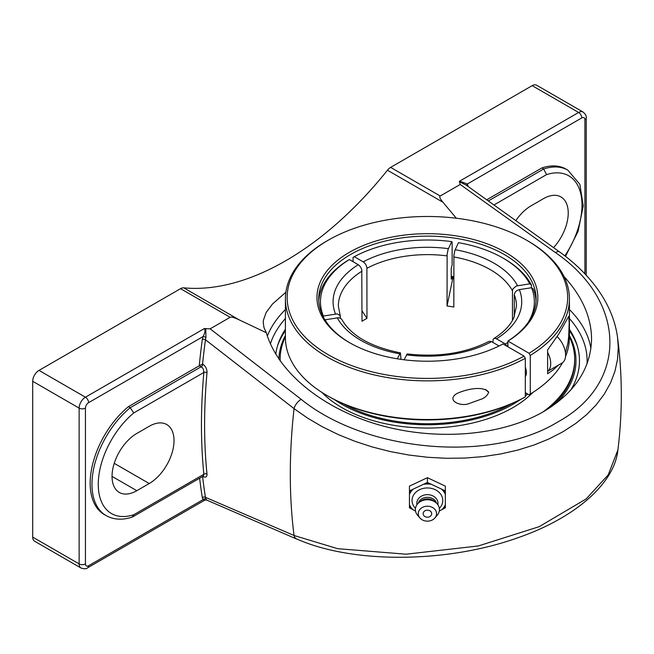 <?xml version="1.0" encoding="UTF-8"?>
<svg xmlns="http://www.w3.org/2000/svg" width="654" height="654" viewBox="0 0 654 654"><rect width="100%" height="100%" fill="white"/><g stroke="black" fill="none" stroke-linecap="round" stroke-linejoin="round"><path stroke-width="0.98" d="M468.101 186.48A573.141 330.908 120 0 0 468.027 186.03A2.224 1.488 -9.2 0 0 467.782 186.251M468.027 186.03L467.357 183.978A2.224 1.717 -28.6 0 0 466.874 185.728M581.766 117.924A4.455 2.567 -60 0 1 584.913 119.739A4.455 2.567 0 0 0 586.221 117.924C586.63 116.191 585.583 114.229 583.074 112.03A8.903 5.142 120 0 0 578.618 112.472A4.455 2.567 60 0 1 581.766 117.924L467.357 183.978L459.639 181.158L459.803 181.943L466.089 185.049M486.748 199.781L541.904 167.939A68.269 39.42 -60 0 1 566.053 169.116L567.86 170.163A68.269 39.42 120 0 0 543.711 168.985L488.366 200.933M199.633 478.213A573.141 330.908 120 0 0 202.323 497.629A2.224 1.488 170.8 0 1 205.454 497.334A570.917 329.624 -60 0 1 202.601 476.504M199.454 365.66L202.585 364.065A570.917 329.624 -60 0 1 205.454 339.753A2.224 1.046 7.8 0 0 202.323 339.434A573.141 330.908 120 0 0 199.257 365.766L202.421 367.703L203.32 369.158L203.86 372.469A2.224 1.136 -174.9 0 1 206.999 372.674C207.048 369.044 205.658 366.215 202.814 364.196L202.585 364.065M296.81 538.994C352.653 563.854 446.568 563.249 517.576 537.85C575.7 517.854 614.752 483.004 617.907 449.903L608.195 474.927L586.131 498.953L539.084 526.707L478.287 545.967L406.101 554.2L337.668 548.681L294.055 535.495A570.917 329.624 -60 0 1 294.055 408.636L205.454 339.753L205.928 337.439A2.224 0.605 18.5 0 0 203.002 336.606L202.323 339.434M205.928 337.439L205.773 328.61L204.408 328.521C205.47 330.474 204.996 333.172 203.002 336.606L88.584 402.66A4.455 2.567 -120 0 0 85.437 397.207A8.903 5.142 120 0 0 79.134 408.112A4.455 2.567 0 0 0 85.437 408.112A4.455 2.567 -60 0 1 88.584 402.66M203.386 476.047L203.86 474.273L133.743 514.755A63.814 36.845 -60 0 1 98.264 484.336A63.814 36.845 -60 0 1 133.743 412.952L203.86 372.469A573.141 330.908 120 0 0 203.86 474.273A2.224 1.414 174.3 0 1 206.999 474.076A570.917 329.624 -60 0 1 206.999 372.674M202.805 476.382A2.224 1.283 -60 0 1 202.814 476.472C205.65 477.829 207.04 477.028 206.999 474.076M202.323 497.629L203.002 499.672A2.224 1.717 151.4 0 1 205.928 498.945L205.454 497.334L294.055 535.495A8.903 5.927 113.3 0 0 296.769 539.084A8.903 5.927 113.3 0 0 297.611 539.337M205.773 498.953C206.901 500.384 206.958 500.375 205.928 498.945M88.584 565.735L203.002 499.672L204.8 500.138L87.661 567.77A4.455 2.567 -120 0 0 88.584 565.735A4.455 2.567 -60 0 1 85.437 563.911L85.437 408.112M133.743 514.755L132.247 517.077C122.511 520.306 113.796 519.807 106.103 515.589A68.269 39.42 120 0 1 93.963 467.316A68.269 39.42 120 0 1 130.26 407.687L133.743 412.952M136.833 490.696A35.063 20.241 -60 0 1 119.298 492.429A35.063 20.241 -60 0 1 113.927 464.332A35.063 20.241 -60 0 1 136.833 433.439L149.226 426.277A35.063 20.241 -60 0 1 166.762 424.544A35.063 20.241 -60 0 1 172.133 452.642A35.063 20.241 -60 0 1 149.226 483.535L136.833 490.696L112.038 476.382M106.103 515.589L104.297 514.543A68.269 39.42 -60 0 1 92.157 466.277A68.269 39.42 -60 0 1 128.446 406.641L199.257 365.766M128.446 406.641L130.26 407.687L201.252 366.698A2.224 1.283 120 0 0 202.814 364.196M459.321 181.346L460.203 184.469L555.418 252.575A8.903 4.251 125.7 0 1 559.701 252.011A8.903 4.251 125.7 0 1 559.71 252.019C574.711 262.802 587.071 274.811 596.791 288.046C608.294 303.791 615.226 320.305 617.572 337.587L618.267 347.037L617.531 359.316L614.948 371.292L610.534 382.909L604.304 394.109L596.317 404.703L586.728 414.538L575.594 423.563L562.996 431.722L549.107 438.883L534.024 445.014L517.878 450.058L500.907 453.925L483.249 456.598L464.978 458.062L446.363 458.291L427.691 457.285L409.052 455.061L390.544 451.62L372.437 447.017L354.991 441.327L338.29 434.583L322.406 426.809L307.593 418.119L294.055 408.636A8.903 4.455 -52.4 0 1 301.192 399.349L210.147 328.839L205.773 328.61M493.999 204.955L546.523 174.626L543.711 168.985L541.904 167.939M569.413 329.314A152.071 87.8 180 0 1 576.558 343.603A152.071 87.8 180 0 1 570.607 390.266M275.759 354.182A152.071 87.8 180 0 1 278.285 343.522A152.071 87.8 180 0 1 285.406 329.314M87.661 567.77C86.369 568.996 84.145 569.07 80.982 567.991A8.903 5.142 120 0 1 79.134 563.911L32.7 537.106L32.7 381.307L79.134 408.112L79.134 563.911A4.455 2.567 0 0 0 85.437 563.911M204.408 328.521L85.437 397.207L38.995 370.401A8.903 5.142 120 0 0 32.7 381.307M210.147 328.839L230.134 317.304C231.312 316.683 234.353 317.55 239.258 319.896L266.317 332.731L263.987 327.58L263.243 322.602L263.415 320.207L266.178 312.424L272.497 304.004L285.863 292.264M38.995 370.401L180.545 288.676L230.134 317.304M564.05 276.577C582.142 296.336 591.314 317.141 591.568 338.976C590.832 368.668 574.809 392.899 543.482 411.668C501.34 435.94 436.512 441.229 379.541 425.051C322.61 408.791 277.836 372.289 266.317 332.731M583.074 112.03L536.632 85.216A8.903 5.142 120 0 0 532.184 85.658L390.634 167.383A8.903 5.142 120 0 0 387.454 170.212L442.987 202.274C440.052 198.783 439.128 196.699 440.216 196.012L460.203 184.469M239.258 319.896L183.725 287.834A8.903 5.142 120 0 0 180.545 288.676M183.725 287.834A285.741 164.972 120 0 0 285.585 260.84A285.741 164.972 120 0 0 387.454 170.212M32.7 537.106A8.903 5.142 120 0 0 34.548 541.177L80.982 567.991M456.32 218.223L442.987 202.274M515.867 220.586A35.063 20.241 -60 0 1 531.04 205.847L543.433 198.685A35.063 20.241 -60 0 1 560.969 196.952A35.063 20.241 -60 0 1 553.562 247.604M427.405 477.682L445.349 486.143L445.349 490.901L427.405 482.448L427.405 477.682L409.461 486.143L409.461 507.815L415.519 511.06M427.405 482.448L409.461 490.901M439.292 511.06L445.349 507.815L445.349 490.901M445.349 505.755A19.481 15.909 0 0 1 442.954 509.131M442.954 489.96A19.481 15.909 0 0 1 445.349 493.345M445.349 504.749A19.04 15.541 0 0 1 441.891 509.638M415.47 508.395A15.369 12.549 0 0 1 412.036 500.49A15.369 12.549 0 0 1 427.405 487.949A15.369 12.549 0 0 1 442.774 500.49A15.369 12.549 0 0 1 439.341 508.395M412.919 509.638A19.04 15.541 0 0 1 409.461 504.749M425.01 483.764A19.481 15.909 0 0 1 429.801 483.764M423.947 484.262A19.04 15.541 0 0 1 430.863 484.262M409.461 494.35A19.04 15.541 0 0 1 412.919 489.462M409.461 493.345A19.481 15.909 0 0 1 411.857 489.96M441.891 489.462A19.04 15.541 0 0 1 445.349 494.35M411.857 509.131A19.481 15.909 0 0 1 409.461 505.755M427.405 510.194A4.284 3.499 0 0 1 431.117 515.442A4.284 3.499 0 0 1 423.694 515.442A4.284 3.499 0 0 1 427.405 510.194M416.966 504.708A10.578 8.641 0 0 1 416.827 503.294A10.578 8.641 0 0 1 427.405 494.653A10.578 8.641 0 0 1 437.984 503.294A10.578 8.641 0 0 1 437.845 504.708M418.315 503.147A9.352 7.635 0 0 1 427.405 497.31A9.352 7.635 0 0 1 436.496 503.147M419.901 517.96L417.538 515.189A12.025 9.818 0 0 1 415.38 509.572A12.025 9.818 0 0 1 418.903 502.632L420.792 501.095A9.352 7.635 0 0 1 434.019 501.095L435.907 502.632A12.025 9.818 0 0 1 439.431 509.572A12.025 9.818 0 0 1 437.273 515.189L434.91 517.96A9.148 7.464 0 0 1 419.901 517.96A9.148 7.464 0 0 1 418.258 513.692A9.148 7.464 0 0 1 427.405 506.221A9.148 7.464 0 0 1 436.553 513.692A9.148 7.464 0 0 1 434.91 517.96M418.903 502.632A12.025 9.818 0 0 1 435.907 502.632M453.099 276.944L447.05 305.99L447.132 254.259L448.08 249.509L451.685 241.62L452.135 242.07L452.135 264.976L451.211 268.393L451.211 278.416L451.399 279.168L452.593 276.879M536.035 301.028A108.695 62.751 0 0 0 533.247 288.904L531.555 287.727L519.358 289.616L516.971 290.49L515.131 292.183L514.273 294.545L514.273 316.716M512.458 320.411L512.458 290.638L512.998 288.782L516.3 286.027L529.74 283.82A106.937 61.746 180 0 0 503.024 258.093A106.937 61.746 180 0 0 458.454 242.667L454.857 250.556L453.909 255.305L453.827 307.037A89.058 51.421 180 0 0 447.05 305.99M322.896 316.127L337.292 313.879L339.998 315.547L340.538 318.285M397.297 358.801L400.436 352.882L400.984 359.365M353.07 261.69L353.07 257.398L354.304 256.679L363.959 262.336L365.872 264.617L366.886 267.396L366.959 318.384L361.997 310.715M499.059 345.982L491.399 341.56L488.988 341.372C465.517 353.266 438.254 357.452 407.197 353.928L404.098 359.782M529.74 283.82L531.432 284.989L531.432 287.752M492.814 342.369L493.247 339.173L494.31 338.363L495.806 338.461L505.46 343.947L506.703 346.097A108.695 62.751 0 0 0 507.888 345.353M400.436 352.882C370.712 346.849 351.214 335.78 341.96 319.692L340.693 318.375L338.51 317.721L324.932 319.814M366.959 318.384A89.058 51.421 180 0 0 364.433 319.781A89.058 51.421 180 0 0 361.997 321.245L361.776 269.562L360.501 266.832L358.457 264.805L349.35 259.548L348.108 260.259A108.695 62.751 0 0 0 318.776 301.028M326.575 322.324A106.937 61.746 180 0 1 325.071 319.675M323.256 315.759A106.937 61.746 180 0 1 349.35 259.548M531.555 287.727A106.937 61.746 180 0 1 528.236 322.324M507.888 342.402A106.937 61.746 180 0 1 505.46 343.947M531.432 284.989A108.695 62.751 0 0 0 504.267 258.804L503.024 258.093M354.304 256.679A106.937 61.746 180 0 1 451.685 241.62M278.874 359.087A148.564 85.772 180 0 1 285.406 335.518M569.413 335.518A148.564 85.772 180 0 1 556.93 402.733M577.204 345.623A152.962 88.315 0 0 0 569.413 330.662M285.406 330.662A152.962 88.315 0 0 0 277.607 345.623M343.865 404.008A119.216 68.825 0 0 0 510.946 404.008M525.309 394.174A119.216 68.825 0 0 0 526.396 393.258M334.317 399.529A120.998 69.855 0 0 0 520.494 399.529M525.309 395.956A120.998 69.855 0 0 0 527.68 393.994M550.84 407.09A147.264 85.02 0 0 0 574.67 360.722L574.67 359.267A147.264 85.02 0 0 0 569.413 336.753M285.406 336.753A147.264 85.02 0 0 0 280.141 359.267L280.141 360.722A147.264 85.02 0 0 0 280.141 360.943M280.141 359.267A147.264 85.02 0 0 0 280.174 360.983M542.984 411.955A147.264 85.02 0 0 0 574.67 359.267M321.899 392.408A120.998 69.855 0 0 0 326.657 396.896A120.998 69.855 0 0 0 532.912 392.408M326.992 395.507L328.234 396.218A140.25 80.973 0 0 0 524.067 397.632L525.309 396.921A142 81.987 180 0 1 326.992 395.507A142 81.987 180 0 1 285.406 337.529L285.406 298.886A142 81.987 0 0 0 371.447 374.235A142 81.987 0 0 0 525.309 358.269L524.067 356.119L502.983 343.955A110.444 63.765 0 0 1 349.31 342.541A110.444 63.765 0 0 1 348.484 252.845A110.444 63.765 0 0 1 503.833 251.422A110.444 63.765 0 0 1 507.945 341.086L529.029 353.258L530.263 355.408A142 81.987 0 0 0 569.413 298.886A142 81.987 0 0 0 527.819 240.909L526.576 240.198A140.25 80.973 180 0 1 529.029 353.258M569.413 298.886L569.413 337.529A142 81.987 180 0 1 565.522 356.585M562.563 362.676A142 81.987 180 0 1 530.263 394.06L529.029 394.771L525.309 392.629M525.309 396.921L525.309 358.269M524.067 356.119A140.25 80.973 180 0 1 327 353.986A140.25 80.973 180 0 1 328.234 240.198L326.992 240.909A142 81.987 0 0 0 285.406 298.886M488.718 392.155C487.622 395.065 485.464 397.289 482.251 398.809L468.771 403.673C460.465 406.943 445.595 400.199 457.138 393.397C467.291 388.868 483.069 385.688 488.718 392.155A8.616 4.979 60 0 1 485.709 389.465M328.234 240.198A140.25 80.973 180 0 1 526.576 240.198M530.263 355.408L530.263 394.06M349.931 342.9A108.695 62.751 180 0 1 318.711 298.886A108.695 62.751 180 0 1 385.811 240.909A108.695 62.751 180 0 1 504.267 254.512A108.695 62.751 180 0 1 536.1 298.886A108.695 62.751 180 0 1 507.888 341.061L507.945 346.816M525.309 367.188A11.216 6.475 60 0 1 525.309 376.557M451.211 276.699A110.444 63.765 180 0 1 453.827 277.051M453.827 276.658A108.695 62.751 0 0 0 451.211 276.307M507.888 341.061L507.888 346.784M558.344 365.169L552.818 370.229L547.619 373.753L547.619 349.939L558.827 333.916L568.702 316.422L569.201 322.618L568.702 336.32L567.95 342.876L565.481 353.021M547.619 371.358L561.966 363.076A17.535 10.121 -120 0 0 565.416 352.506A17.535 10.121 -120 0 0 557.159 336.614M547.619 352.383A17.535 10.121 60 0 1 550.537 361.09A17.535 10.121 60 0 1 547.619 371.317M584.913 119.739L584.913 273.846M546.523 174.626A63.814 36.845 -60 0 1 580.85 194.009A63.814 36.845 -60 0 1 564.852 255.837M532.184 85.658L578.618 112.472L459.639 181.158M585.812 274.803A4.455 2.567 0 0 0 586.221 273.724L586.221 117.924M590.905 348.615A164.162 94.781 0 0 0 569.413 309.538M285.406 309.538A164.162 94.781 0 0 0 267.347 336.033M569.413 318.531A159.707 92.206 180 0 1 587.014 363.967M270.396 343.857A159.707 92.206 180 0 1 285.406 318.531M440.216 196.012L390.634 167.383M555.418 252.575C626.794 301.339 628.551 383.416 557.617 422.075C490.459 463.334 366.24 452.086 301.192 399.349M149.226 483.535L114.229 463.334M451.669 278.866A106.888 61.713 0 0 0 451.235 278.808M337.268 317.787A94.315 54.454 0 0 0 399.627 353.789M366.959 268.279A89.058 51.421 180 0 1 447.05 255.894M453.827 256.94A89.058 51.421 180 0 1 490.377 269.685A89.058 51.421 180 0 1 512.458 290.785M514.273 294.701A89.058 51.421 180 0 1 516.464 306.039L513.815 317.754C510.357 325.365 503.703 332.297 493.852 338.568M340.309 316.144L338.347 306.039A89.058 51.421 180 0 1 361.997 271.14M496.533 338.797A94.315 54.454 0 0 0 519.358 289.616M517.543 285.708A94.315 54.454 0 0 0 494.097 263.243A94.315 54.454 0 0 0 455.184 249.705M448.415 248.659A94.315 54.454 0 0 0 363.24 261.837M358.278 264.698A94.315 54.454 0 0 0 335.453 313.879M406.396 354.836A94.315 54.454 0 0 0 491.571 341.658M296.769 539.084L206.59 500.024L204.8 500.138M203.312 476.087L132.582 516.93M565.506 256.343L578.095 231.312L583.254 205.969L579.877 184.363L567.86 170.163M586.115 275.121L586.221 273.724M559.701 252.011L465.934 184.943M617.907 449.903C622.543 412.445 622.428 375.012 617.572 337.587M526.388 373.328L525.309 373.949"/></g></svg>
